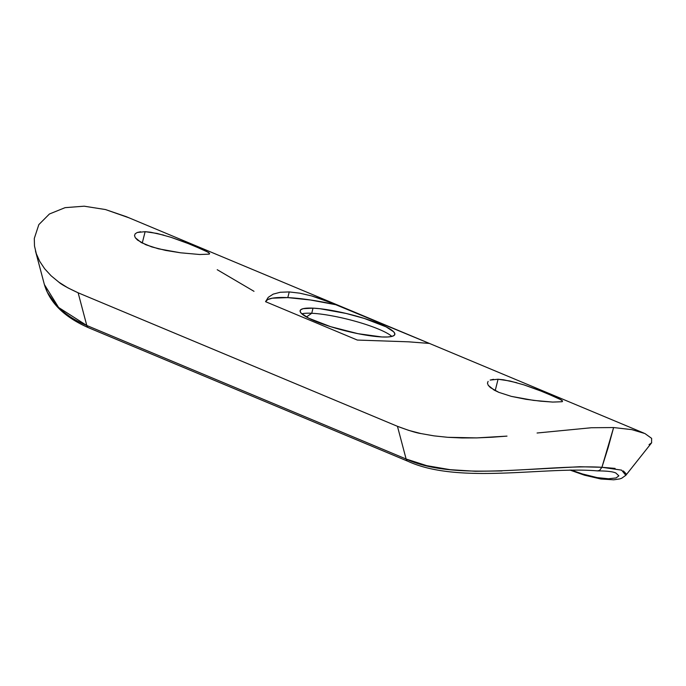<?xml version="1.0" encoding="UTF-8"?>
<svg xmlns="http://www.w3.org/2000/svg" width="686" height="686" viewBox="0 0 686 686"><rect width="100%" height="100%" fill="white"/><g stroke="black" fill="none" stroke-linecap="round" stroke-linejoin="round"><path stroke-width="1.03" d="M137.217 232.503L145.123 231.671L142.259 243.084L145.123 231.671L157.017 233.429L171.028 237.322L185.203 242.304L206.117 251.059L209.624 253.46L209.256 254.146L199.746 254.506L180.564 252.8L165.66 250.424L151.769 246.917L141.102 242.458L135.305 237.733L134.516 235.607L135.168 233.815L137.217 232.503L140.587 231.765M493.526 379.332L490.156 380.07L498.062 379.238L495.198 390.651L498.062 379.238L509.955 381.004L523.967 384.889L538.141 389.88L559.056 398.626L562.563 401.036L562.194 401.713L552.684 402.082L540.619 401.173L526.076 399.321L511.37 396.388L498.833 392.349L494.04 390.034L488.243 385.309L487.454 383.174L488.106 381.382M391.86 336.432A48.817 8.524 14.1 0 0 357.603 321.923A48.817 8.524 14.1 0 0 311.736 313.27L313.022 308.151A48.817 8.524 -165.9 0 1 365.947 318.956A48.817 8.524 -165.9 0 1 394.827 334.451A48.817 8.524 -165.9 0 1 381.93 336.963L387.616 336.989L391.757 336.449L394.201 335.385L394.853 333.825L393.678 331.827L386.115 326.862L364.36 318.458L346.13 313.451L320.036 308.726L313.022 308.151L303.186 308.666L300.742 309.738L300.099 311.298L301.274 313.288L308.829 318.253L330.592 326.665L358.041 333.688L381.93 336.963A48.817 8.524 -165.9 0 1 329.006 326.159A48.817 8.524 -165.9 0 1 300.125 310.664A48.817 8.524 -165.9 0 1 313.022 308.151L311.736 313.27A48.817 8.524 -165.9 0 1 357.603 321.923A48.817 8.524 -165.9 0 1 391.86 336.432M306.428 316.975L311.736 313.27L306.428 316.975M287.811 297.613A84.541 14.766 14.1 0 0 265.568 301.686L268.235 297.355L273.191 294.131L280.248 292.262L289.243 291.927L287.811 297.613L310.518 299.996L337.623 305.064L429.385 343.429L408.59 341.825L357.329 340.059L265.568 301.686L268.235 297.355L273.191 294.131L280.248 292.262L289.243 291.927L299.782 293.171L311.633 295.923L324.307 299.971L429.385 343.429L408.59 341.825L357.329 340.059L265.568 301.686L267.694 299.602L272.205 298.196L287.811 297.613L289.243 291.927L299.782 293.171L311.633 295.923L337.623 305.064A84.541 14.766 14.1 0 0 287.811 297.613M615.831 472.997L618.866 475.827L616.079 477.945L608.542 478.768L597.103 477.593L582.465 473.975L571.112 470.021M651.563 442.882L651.631 438.363L644.926 433.552L631.832 429.633L644.926 433.552L651.631 438.363L651.563 442.882L649.042 444.605M591.409 427.738L613.61 427.55L591.409 427.738L537.087 433.012M491.862 437.239L507.005 436.116L476.727 437.9L491.862 437.239M462.021 437.96L476.727 437.9L447.761 437.308L462.021 437.96M433.955 435.859L447.761 437.308L433.955 435.859L420.921 433.561L433.955 435.859M408.753 430.388L420.921 433.561C416.402 432.909 408.582 430.491 397.451 426.315L408.753 430.388M35.466 250.939L44.358 284.467L47.317 292.262L56.149 304.953C59.228 308.46 63.678 312.241 69.509 316.297C73.865 319.333 79.627 322.403 86.796 325.498L78.127 292.793C67.777 287.991 61.363 284.458 58.885 282.186L51.124 275.798L44.676 268.783L39.737 261.392L36.324 253.743L34.489 245.982L36.324 253.743L39.737 261.392L44.676 268.783L51.124 275.798L58.885 282.186L67.888 287.863L78.127 292.793L397.451 426.315L406.121 459.02L86.796 325.498L78.127 292.793L397.451 426.315L406.121 459.02L426.752 465.665L450.127 469.678L475.407 471.265L502.066 470.939M38.836 224.614L34.3 238.436L38.836 224.614L49.418 213.998L65.084 207.661L49.418 213.998M84.198 206.194L65.084 207.661L84.198 206.194L105.507 209.556L84.198 206.194M643.897 433.106L126.353 216.707L105.507 209.556L128.754 217.728M523.967 384.889L544.667 392.409L561.5 400.015L562.563 401.036L562.194 401.713L552.684 402.082L533.502 400.375L511.37 396.388L498.833 392.349L490.456 387.641L488.243 385.309L487.454 383.174M498.062 379.238L503.627 379.812L516.824 382.737M171.028 237.322L191.728 244.842L208.561 252.439L209.624 253.46L209.256 254.146L199.746 254.506L180.564 252.8L158.432 248.812L145.895 244.773L137.517 240.066L135.305 237.733L134.516 235.607M145.123 231.671L150.688 232.237L163.885 235.169M217.222 269.709L254 291.318M34.489 245.982L34.3 238.436M608.13 447.658L613.61 427.55L601.931 467.295L608.13 447.658M528.554 469.481L579.73 466.737L601.931 467.295L615.085 468.401M631.832 429.633L613.61 427.55M626.301 474.026L623.377 470.93M301.806 313.811A48.817 8.524 -165.9 0 1 311.736 313.27A48.817 8.524 14.1 0 0 301.806 313.811M44.358 284.467C49.761 302.809 64.484 317.232 88.537 327.728L407.861 461.249C458.84 484.728 544.718 466.291 597.429 470.888L599.633 470.364L601.931 467.295C546.751 463.925 456.25 482.575 406.121 459.02A5.951 3.833 112.7 0 0 407.87 461.258A5.951 3.833 -67.3 0 1 406.121 459.02L86.796 325.498A5.951 3.833 112.7 0 0 88.537 327.728A5.951 3.833 -67.3 0 1 86.796 325.498L58.602 307.474L44.401 284.596M625.838 475.304L621.585 470.133L601.931 467.295L599.633 470.364L597.823 470.905C606.904 470.922 612.915 471.616 615.848 473.006M651.7 442.71L625.872 475.261L621.679 478.262L619.741 478.914L613.713 479.806L600.876 479.008L584.378 475.158L569.886 470.039"/></g></svg>
